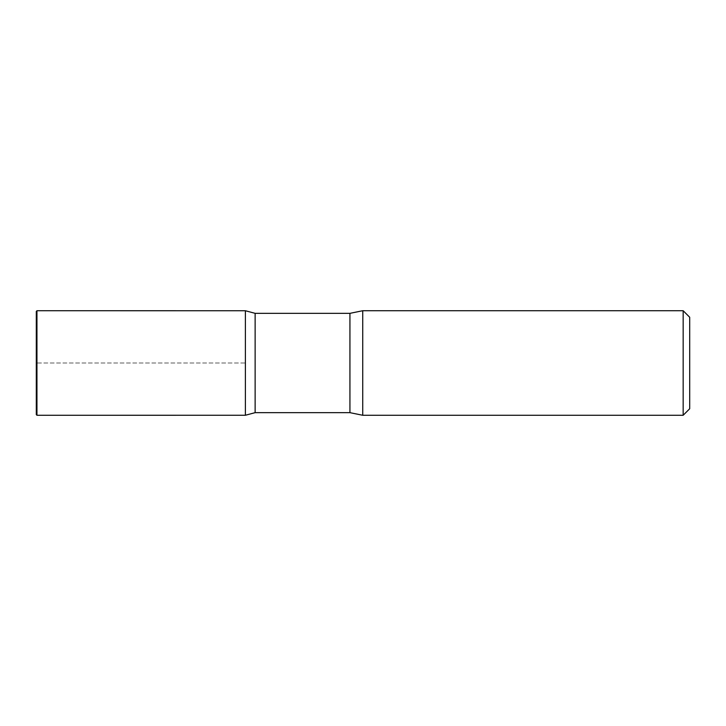 <?xml version="1.0" encoding="UTF-8"?>
<svg xmlns="http://www.w3.org/2000/svg" width="726" height="726" viewBox="0 0 726 726"><rect width="100%" height="100%" fill="white"/><g stroke="black" fill="none" stroke-linecap="round" stroke-linejoin="round"><path stroke-width="0.54" stroke-dasharray="3.63 2.72" d="M689.7 317.262L689.7 408.738M683.166 310.728L683.166 415.272M255.135 313.342L255.135 412.658M245.388 363L245.388 415.254L245.388 310.746L245.388 363L36.3 363L245.388 363M362.737 310.728L362.737 415.272M36.3 311.381L36.3 414.619M36.953 310.728L36.953 415.272M349.932 313.342L349.932 412.658"/><path stroke-width="1.09" d="M683.166 310.728L683.166 415.272L689.7 408.738L689.7 317.262L683.166 310.728L362.737 310.728L349.932 313.342L255.135 313.342L245.388 310.746L245.388 415.254L245.388 310.746L36.953 310.728L36.953 415.272L36.3 414.619L36.3 311.381L36.953 310.728M683.166 415.272L362.737 415.272L349.932 412.658L255.135 412.658L255.135 313.342M362.737 415.272L362.737 310.728M349.932 412.658L349.932 313.342M255.135 412.658L245.388 415.254L36.953 415.272"/></g></svg>

